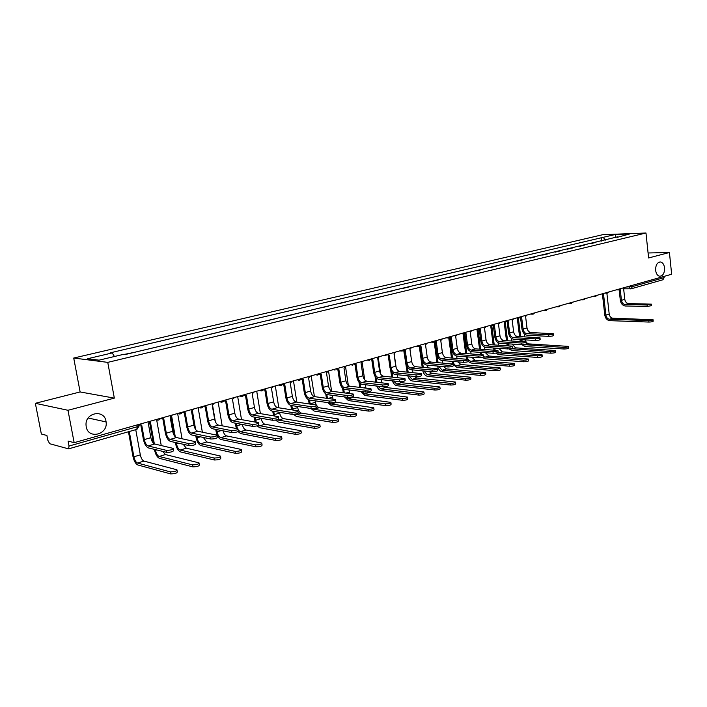 <?xml version="1.0" encoding="UTF-8"?>
<svg xmlns="http://www.w3.org/2000/svg" width="707" height="707" viewBox="0 0 707 707"><rect width="100%" height="100%" fill="white"/><g stroke="black" fill="none" stroke-linecap="round" stroke-linejoin="round"><path stroke-width="1.06" d="M105.997 421.284L106.094 421.929C108.242 434.681 88.207 439.701 86.21 426.719L86.024 425.004C85.202 412.428 104.327 409.044 105.997 421.284M664.562 267.9C664.633 273.105 663.025 275.889 659.728 276.26C657.51 275.783 656.149 273.812 655.636 270.348C655.566 265.187 657.148 262.394 660.4 261.97C662.662 262.421 664.05 264.4 664.562 267.9M35.35 403.308L67.978 410.281L74.155 442.67L671.65 274.254L669.432 252.505L648.602 257.967L645.977 233.01L602.726 234.697L73.722 358.042L80.121 391.952L35.35 403.308L41.351 434.01L46.901 435.477L47.829 440.275L49.702 443.722L68.57 448.865L69.039 446.037L137.494 426.666L138.979 425.543L138.784 424.456M67.978 410.281L114.331 398.121L107.764 362.373L645.977 233.01M74.155 442.67L68.084 441.062L69.039 446.037M669.432 252.505L648.072 252.982M664.006 276.41L664.129 277.639L662.963 279.751L631.192 288.792L632.341 286.635L664.129 277.639M590.009 243.827L596.001 242.395M589.983 243.597L591.096 243.562M584.353 245.17L579.351 246.363M572.476 247.998L567.385 249.209M560.377 250.879L555.181 252.116M548.031 253.822L542.737 255.086M535.446 256.818L530.038 258.108M522.597 259.876L517.091 261.192M509.5 262.995L503.879 264.338M496.128 266.185L490.393 267.555M482.483 269.438L476.624 270.834M468.547 272.752L462.564 274.175M454.318 276.145L448.211 277.595M439.789 279.601L433.541 281.094M424.942 283.145L418.562 284.656M409.768 286.75L403.255 288.306M394.267 290.444L387.604 292.035M378.413 294.227L371.599 295.844M362.205 298.089L355.232 299.741M345.626 302.03L338.494 303.736M328.658 306.078L321.367 307.81M311.301 310.214L303.833 311.99M293.529 314.438L285.884 316.268M275.332 318.777L267.502 320.642M256.694 323.214L248.67 325.123M237.596 327.765L229.377 329.718M218.03 332.423L209.599 334.429M197.969 337.204L189.326 339.263M177.395 342.108L168.531 344.212M156.291 347.128L147.197 349.293M134.639 352.289L124.759 354.322M605.616 240.106L603.124 237.358L615.302 234.494L629.822 233.929L617.326 237.313M603.124 237.358L110.646 352.74L112.254 352.926L87.606 358.732L99.068 360.163L123.999 354.234L125.669 354.428L617.644 236.827M73.722 358.042L107.764 362.373M80.121 391.952L114.331 398.121M601.524 241.078L601.118 237.428M112.254 352.926L114.419 356.514M615.302 234.494L615.956 237.64M651.439 304.319L651.571 305.618L647.285 306.493L647.126 305.017L651.421 304.151L628.532 303.559C626.508 303.268 625.262 301.871 624.785 299.353L623.645 288.836L624.864 287.44M619.164 289.861L620.313 300.307C620.949 303.701 622.628 305.592 625.35 305.998L647.285 306.493M619.571 289.79L620.295 289.782L621.444 300.325C621.921 302.852 623.167 304.257 625.2 304.549L647.126 305.017M653.074 319.882L653.215 321.164C653.021 321.676 651.589 321.968 648.929 322.056L648.779 320.589C651.439 320.51 652.861 320.209 653.056 319.705L612.854 318.23C610.883 317.911 609.673 316.524 609.204 314.058L606.871 293.131M648.779 320.589L609.522 319.237C607.56 318.928 606.341 317.531 605.881 315.057L603.46 293.476M602.391 293.776L604.777 315.022C605.404 318.353 607.039 320.227 609.681 320.651L648.929 322.056M553.44 333.987L553.608 335.321C553.44 335.922 551.867 336.267 548.879 336.373L548.685 334.782C551.672 334.676 553.254 334.331 553.413 333.739L530.816 332.52C528.801 332.149 527.528 330.611 526.998 327.898L525.601 316.559L527.024 315.022M520.564 317.743L521.96 328.985C522.676 332.644 524.382 334.729 527.095 335.233L548.879 336.373M520.723 317.655L521.678 317.664L523.083 329.038C523.613 331.76 524.886 333.306 526.901 333.677L548.685 334.782M540.024 338.043L540.183 339.387C540.024 340.005 538.434 340.367 535.402 340.465L535.199 338.856C538.239 338.759 539.83 338.397 539.989 337.787L517.453 336.479C515.447 336.099 514.166 334.544 513.636 331.795L512.195 320.351L513.644 318.786M507.193 321.464L508.51 332.909C509.234 336.603 510.958 338.715 513.662 339.236L535.402 340.465M507.387 321.526L508.192 321.482L509.641 332.962C510.18 335.71 511.453 337.283 513.468 337.663L535.199 338.856M526.308 342.197L526.476 343.54C526.326 344.176 524.709 344.548 521.625 344.645L521.43 343.028C524.506 342.922 526.123 342.559 526.273 341.923L503.817 340.518C501.811 340.129 500.529 338.547 499.982 335.781L498.515 324.221L499.99 322.639M493.309 325.406L494.785 336.912C495.519 340.65 497.242 342.78 499.937 343.319L521.625 344.645M493.371 325.344L494.423 325.37L495.907 336.974C496.455 339.749 497.728 341.34 499.734 341.728L521.43 343.028M512.301 346.439L512.469 347.782C512.328 348.445 510.684 348.816 507.555 348.913L507.352 347.278C510.481 347.181 512.115 346.801 512.266 346.147L489.88 344.654C487.883 344.247 486.602 342.648 486.045 339.846L484.534 328.172L486.045 326.572M479.249 329.382L480.76 340.995C481.511 344.769 483.234 346.934 485.93 347.49L507.555 348.913M479.258 329.312L480.362 329.347L481.882 341.066C482.439 343.867 483.721 345.476 485.718 345.882L507.352 347.278M497.984 350.769L498.152 352.121C498.02 352.802 496.358 353.182 493.177 353.279L492.965 351.626C496.146 351.529 497.808 351.14 497.949 350.469L475.652 348.869C473.655 348.454 472.373 346.828 471.808 344L470.261 332.21L471.808 330.584M464.888 333.439L466.443 345.175C467.203 348.984 468.927 351.176 471.613 351.75L493.177 353.279M464.826 333.359L465.993 333.412L467.557 345.246C468.122 348.083 469.404 349.709 471.401 350.124L492.965 351.626M483.349 355.197L483.526 356.549C483.394 357.247 481.706 357.654 478.471 357.742L478.259 356.072C481.494 355.975 483.173 355.577 483.305 354.887L461.114 353.173C459.126 352.749 457.836 351.105 457.27 348.251L455.67 336.329L457.252 334.685M450.218 337.584L451.808 349.435C452.577 353.297 454.309 355.515 456.987 356.098L478.471 357.742M450.085 337.495L451.313 337.566L452.922 349.514C453.496 352.386 454.778 354.03 456.766 354.463L478.259 356.072M468.388 359.73L468.564 361.083C468.441 361.807 466.726 362.214 463.438 362.311L463.218 360.623C466.505 360.526 468.211 360.119 468.343 359.395L446.258 357.583C444.27 357.141 442.989 355.471 442.405 352.59L440.77 340.544L442.379 338.874M435.212 341.817L436.855 353.8C437.642 357.698 439.365 359.943 442.034 360.552L463.438 362.311M435.017 341.72L436.307 341.808L437.96 353.88C438.543 356.779 439.825 358.449 441.813 358.9L463.218 360.623M453.081 364.361L453.267 365.713C453.143 366.465 451.411 366.88 448.07 366.977L447.84 365.272C451.181 365.174 452.913 364.75 453.037 364.017L431.067 362.081C429.087 361.63 427.806 359.943 427.214 357.017L425.534 344.857L427.178 343.16M419.887 346.165L421.566 358.255C422.362 362.196 424.094 364.476 426.754 365.095L448.07 366.977M419.605 346.032L420.974 346.138L422.671 358.343C423.263 361.277 424.545 362.965 426.524 363.425L447.84 365.272M437.421 369.098L437.606 370.459C437.5 371.228 435.742 371.661 432.339 371.749L432.101 370.026C435.503 369.929 437.262 369.496 437.377 368.736L415.539 366.686C413.568 366.217 412.278 364.503 411.677 361.551L409.954 349.258L411.633 347.544M404.21 350.61L405.933 362.815C406.746 366.792 408.478 369.107 411.129 369.752L432.339 371.749M403.847 350.442L405.288 350.575L407.029 362.912C407.639 365.873 408.92 367.587 410.891 368.064L432.101 370.026M421.407 373.95L421.593 375.302C421.487 376.097 419.702 376.548 416.246 376.637L415.999 374.896C419.463 374.798 421.239 374.357 421.354 373.561L399.649 371.387C397.688 370.91 396.406 369.178 395.796 366.191L394.02 353.765L395.743 352.024M388.187 355.161L389.955 367.472C390.777 371.502 392.509 373.844 395.142 374.507L416.246 376.637M387.728 354.958L389.248 355.108L391.042 367.578C391.651 370.574 392.942 372.315 394.904 372.801L415.999 374.896M405.005 378.908L405.199 380.269C405.102 381.091 403.29 381.55 399.773 381.639L399.517 379.88C403.034 379.783 404.846 379.323 404.952 378.51L383.406 376.204C381.453 375.709 380.163 373.95 379.544 370.936L377.724 358.369L379.482 356.611M371.785 359.81L373.596 372.244C374.445 376.31 376.168 378.687 378.793 379.367L399.773 381.639M371.52 359.722L371.025 359.766M371.228 359.563L372.845 359.748L374.683 372.35C375.311 375.382 376.592 377.14 378.545 377.644L399.517 379.88M388.223 383.989L388.417 385.35C388.32 386.199 386.482 386.667 382.902 386.764L382.646 384.979C386.225 384.882 388.063 384.414 388.161 383.574L366.774 381.135C364.839 380.622 363.548 378.837 362.921 375.788L361.047 363.089L362.841 361.295M355.002 364.573L356.867 377.123C357.724 381.241 359.456 383.645 362.055 384.352L382.902 386.764M354.693 364.476L354.127 364.503M354.34 364.282L356.054 364.503L357.945 377.238C358.582 380.295 359.863 382.089 361.798 382.611L382.646 384.979M371.034 389.186L371.228 390.547C371.14 391.431 369.275 391.917 365.625 392.005L365.36 390.202C369.01 390.105 370.875 389.628 370.963 388.753L349.762 386.172C347.835 385.642 346.545 383.839 345.9 380.755L343.973 367.914L345.811 366.093M337.831 369.443L339.74 382.116C340.615 386.278 342.347 388.717 344.928 389.451L365.625 392.005M337.469 369.337L336.832 369.346M337.053 369.098L338.865 369.363L340.809 382.24C341.454 385.333 342.745 387.153 344.663 387.683L365.36 390.202M353.42 394.515L353.624 395.876C353.544 396.786 351.644 397.29 347.932 397.378L347.658 395.558C351.37 395.46 353.27 394.966 353.35 394.064L332.334 391.342C330.425 390.794 329.144 388.956 328.481 385.836L326.501 372.854L328.384 371.007M320.244 374.427L322.206 387.224C323.099 391.439 324.822 393.914 327.394 394.665L347.932 397.378M319.838 374.312L319.131 374.303M319.352 374.03L321.27 374.339L323.267 387.356C323.93 390.494 325.211 392.332 327.12 392.889L347.658 395.558M568.543 346.642L568.702 347.95C568.534 348.578 566.987 348.922 564.045 349.002L563.868 347.437C566.802 347.358 568.357 347.004 568.516 346.386L528.65 343.885L526.362 342.603M521.359 341.543L521.032 339.652M520.661 336.656L518.319 317.894M524.638 336.868L524.267 333.845M517.232 317.85L519.565 336.594M519.937 339.59L520.237 341.481M521.801 344.654L525.027 346.554L564.045 349.002M563.868 347.437L523.489 344.574M525.787 341.808L525.036 339.873M555.455 350.787L555.614 352.095C555.455 352.74 553.89 353.093 550.903 353.173L550.709 351.591C553.696 351.52 555.269 351.158 555.419 350.513L515.65 347.844L512.089 344.062M508.386 345.82L507.971 343.805M507.582 340.739L505.187 321.747M511.647 340.977L511.302 338.246M504.091 321.703L506.495 340.677M506.884 343.743L507.246 345.741M508.96 348.896L511.956 350.548L550.903 353.173M550.709 351.591L510.622 348.675M542.083 355.02L542.242 356.328C542.092 356.991 540.502 357.362 537.479 357.433L537.285 355.842C540.307 355.762 541.898 355.391 542.048 354.737L502.377 351.883L498.895 348.348M495.174 350.195L494.644 348.065M494.246 344.928L491.78 325.706M498.4 345.184L498.073 342.665M490.685 325.635L493.159 344.857M493.557 347.994L494.016 350.115M495.784 353.129L498.612 354.631L537.479 357.433M537.285 355.842L497.366 352.784M528.429 359.342L528.597 360.65C528.447 361.339 526.839 361.719 523.763 361.79L523.56 360.172C526.635 360.102 528.253 359.722 528.394 359.041L488.837 356.01L485.453 352.731M481.714 354.684L481.052 352.422M480.636 349.205L478.091 329.727M484.878 349.497L484.569 347.11M477.004 329.656L479.549 349.134M479.965 352.342L480.53 354.596M482.262 357.362L484.993 358.803L523.763 361.79M523.56 360.172L483.597 356.841M514.475 363.752L514.643 365.068C514.51 365.775 512.875 366.164 509.747 366.235L509.544 364.609C512.672 364.538 514.298 364.149 514.44 363.442L475.016 360.225L471.755 357.229M466.735 353.588L464.11 333.722M471.074 353.907L470.774 351.573M463.041 333.81L465.657 353.509M466.09 356.796L466.788 359.2M468.343 361.577L471.092 363.053L509.747 366.235M509.544 364.609L470.88 361.48L468.405 359.863M468.034 359.315L467.177 356.876M500.22 368.267L500.388 369.584C500.256 370.309 498.603 370.715 495.43 370.777L495.218 369.134C498.391 369.063 500.043 368.665 500.176 367.94L460.893 364.529L457.8 361.843M452.551 358.078L449.811 337.681M456.987 358.422L456.678 356.063M448.786 338.008L451.473 357.989M451.941 361.365L452.807 363.946M453.099 364.476L456.89 367.393L495.43 370.777M495.218 369.134L456.678 365.811C454.901 365.448 453.682 363.99 453.019 361.454M485.647 372.881L485.824 374.197C485.691 374.949 484.021 375.355 480.787 375.426L480.574 373.764C483.8 373.694 485.479 373.287 485.603 372.536L446.479 368.921L443.581 366.58M438.066 362.673L436.873 353.915M442.609 363.062L442.273 360.57M434.204 342.17L436.997 362.585M437.5 366.049C438.428 369.416 440.054 371.343 442.388 371.829L480.787 375.426M480.574 373.764L442.167 370.229L438.587 366.138M470.747 377.591L470.924 378.908C470.8 379.686 469.103 380.11 465.816 380.18L465.595 378.501C468.882 378.431 470.579 378.006 470.703 377.238L431.747 373.402L429.096 371.449M423.272 367.384L422.406 361.162M427.921 367.808L427.558 365.166M419.286 346.28L422.203 367.287M422.768 370.848C423.758 374.074 425.358 375.912 427.576 376.363L465.816 380.18M465.595 378.501L427.346 374.745L423.864 370.954M455.511 382.416L455.688 383.733C455.573 384.537 453.85 384.97 450.509 385.032L450.279 383.335C453.62 383.274 455.343 382.841 455.458 382.045L416.706 377.989L414.373 376.451M408.16 372.218L407.418 366.933M412.915 372.686L412.526 369.876M403.75 350.531L407.099 372.112M407.736 375.779C408.779 378.837 410.343 380.569 412.428 380.993L450.509 385.032M450.279 383.335L412.199 379.359L408.84 375.894M439.922 387.348L440.108 388.664C440.001 389.495 438.252 389.946 434.849 390.008L434.619 388.293C438.013 388.223 439.763 387.781 439.869 386.959L401.32 382.673L399.411 381.603M392.721 377.176L392.049 372.509M397.59 377.688L397.166 374.71M396.167 367.728L394.17 353.721M390.662 370.088L391.66 377.07M392.394 380.843C393.481 383.707 395.001 385.342 396.963 385.73L434.849 390.008M434.619 388.293L396.724 384.078L393.525 380.967M423.97 392.394L424.156 393.711C424.059 394.568 422.282 395.027 418.827 395.089L418.588 393.357C422.044 393.295 423.82 392.836 423.917 391.987L385.598 387.471L384.14 386.782M376.937 382.266L376.318 378.033M381.948 382.823L381.471 379.659M380.658 374.056L378.342 358.122M375.046 376.363L375.885 382.151M376.743 386.049C377.856 388.709 379.323 390.211 381.144 390.564L418.827 395.089M418.588 393.357L380.896 388.903L377.909 386.181M407.656 397.564L407.842 398.881C407.745 399.764 405.942 400.233 402.433 400.295L402.177 398.545C405.694 398.483 407.497 398.006 407.594 397.131L368.347 391.881M360.809 387.498L360.217 383.53M365.979 388.108L365.422 384.741M364.706 379.862L362.143 362.479M359.015 382.31L359.766 387.365M360.773 391.404L364.962 395.513L402.433 400.295M402.177 398.545L364.715 393.834L361.984 391.554M390.944 402.849L391.13 404.165C391.051 405.076 389.212 405.571 385.642 405.624L385.386 403.856C388.956 403.794 390.794 403.308 390.874 402.398L352.059 396.981M344.309 392.871L343.735 389.036M349.691 393.552L349.019 389.955M348.357 385.527L345.537 366.721M342.586 388.152L343.275 392.738M344.477 396.927L348.418 400.577L385.642 405.624M385.386 403.856L348.162 398.872L345.776 397.095M373.826 408.266L374.021 409.574C373.941 410.52 372.085 411.023 368.444 411.085L368.179 409.291C371.82 409.229 373.685 408.726 373.764 407.789L335.206 402.071M327.447 398.395L326.855 394.541M333.068 399.163L332.237 395.31M331.601 391.104L328.525 370.972M325.759 393.949L326.413 398.253M327.862 402.61L331.486 405.756L368.444 411.085M368.179 409.291L331.23 404.033L329.312 402.822M356.301 413.807L356.496 415.124C356.425 416.096 354.534 416.617 350.831 416.679L350.557 414.868C354.269 414.797 356.151 414.284 356.231 413.312L319.043 407.745L317.001 406.348M310.196 404.077L309.56 400.029M316.126 404.943L315.075 400.807M314.429 396.618L311.204 375.85M308.517 399.72L309.171 403.936M310.939 408.487L314.164 411.059L350.831 416.679M350.557 414.868L313.89 409.318L312.467 408.566M335.374 399.976L335.586 401.337C335.507 402.274 333.571 402.796 329.798 402.884L329.515 401.046C333.289 400.949 335.224 400.427 335.304 399.499L314.5 396.627C312.6 396.061 311.31 394.197 310.647 391.042L308.606 377.918L310.532 376.044M302.234 379.535L304.257 392.465C305.159 396.724 306.882 399.234 309.436 400.012L329.798 402.884M301.765 379.412L300.988 379.376M301.217 379.076L303.241 379.429L305.3 392.597C305.972 395.77 307.262 397.634 309.153 398.209L329.515 401.046M338.344 419.49L338.547 420.806C338.476 421.814 336.559 422.344 332.785 422.406L332.502 420.568C336.276 420.506 338.193 419.976 338.264 418.977L301.429 413.118C299.6 412.526 298.354 410.687 297.691 407.603L297.514 406.463M292.574 409.945L291.858 405.615M296.834 402.133L293.476 380.852M290.842 405.456L291.558 409.786M293.555 414.355L296.427 416.476L332.785 422.406M332.502 420.568L295.013 414.196M316.886 405.571L317.09 406.932C317.019 407.904 315.057 408.434 311.204 408.531L310.912 406.666C314.765 406.569 316.727 406.039 316.807 405.076L296.215 402.044C294.333 401.461 293.052 399.57 292.371 396.38L290.277 383.097L292.247 381.197M283.781 384.767L285.867 397.829C286.786 402.133 288.509 404.687 291.037 405.491L311.204 408.531M283.26 384.635L282.402 384.564M282.632 384.246L284.78 384.652L286.901 397.97C287.581 401.178 288.863 403.078 290.745 403.662L310.912 406.666M319.944 425.314L320.147 426.621C320.077 427.664 318.123 428.221 314.279 428.274L313.996 426.418C317.841 426.356 319.794 425.808 319.856 424.774L283.392 418.606C281.572 418.005 280.334 416.14 279.663 413.021L279.539 412.287M274.581 415.999L273.733 411.35M278.823 407.798L275.323 385.969M272.734 411.191L273.547 415.822M275.597 420.117L278.275 422.035L314.279 428.274M313.996 426.418L276.994 419.817M297.921 411.306L298.133 412.676C298.062 413.675 296.065 414.222 292.141 414.32L291.841 412.428C295.765 412.331 297.762 411.783 297.841 410.794L277.489 407.594C275.624 406.993 274.343 405.076 273.653 401.841L271.488 388.408L273.512 386.473M264.878 390.123L267.016 403.317C267.953 407.683 269.676 410.272 272.177 411.103L292.141 414.32M264.294 389.981L263.358 389.875M263.587 389.53L265.859 389.999L268.041 403.476C268.74 406.719 270.021 408.646 271.877 409.256L291.841 412.428M301.067 431.279L301.279 432.596C301.217 433.674 299.229 434.239 295.314 434.301L295.013 432.419C298.928 432.357 300.917 431.791 300.979 430.722L264.913 424.235C263.119 423.617 261.873 421.726 261.192 418.562L261.148 418.279M256.208 422.256L255.174 417.254M260.388 413.63L256.729 391.21M254.184 417.086L255.156 422.07M257.101 425.87L259.672 427.726L295.314 434.301M295.013 432.419L258.347 425.437M278.47 417.192L278.691 418.553C278.62 419.596 276.587 420.161 272.593 420.258L272.283 418.341C276.278 418.244 278.311 417.678 278.381 416.653L258.294 413.277C256.447 412.658 255.174 410.714 254.467 407.444L252.24 393.852L254.308 391.89M245.497 395.62L247.697 408.955C248.652 413.365 250.375 415.999 252.85 416.847L272.593 420.258M244.843 395.469L243.827 395.319M244.056 394.939L246.469 395.487L248.714 409.114C249.421 412.402 250.702 414.355 252.54 414.982L272.283 418.341M281.722 437.403L281.934 438.711C281.872 439.825 279.848 440.417 275.863 440.47L275.553 438.57C279.548 438.508 281.572 437.925 281.625 436.82L245.983 430.006C244.268 429.396 243.04 427.549 242.315 424.465M237.464 428.734L236.173 423.325M241.511 419.631L237.676 396.574M235.192 423.148L236.377 428.522M238.012 431.588L240.619 433.55L275.863 440.47M275.553 438.57L240.318 431.73L238.126 429.918M258.523 423.228L258.744 424.589C258.674 425.667 256.606 426.25 252.532 426.348L252.213 424.412C256.288 424.315 258.355 423.732 258.426 422.662L238.613 419.11C236.783 418.473 235.511 416.494 234.795 413.18L232.497 399.437L234.618 397.44M225.63 401.249L227.893 414.726C228.865 419.198 230.579 421.867 233.027 422.751L252.532 426.348M224.897 401.09L223.801 400.887M224.022 400.48L226.585 401.108L228.891 414.903C229.625 418.226 230.897 420.214 232.709 420.859L252.213 424.412M261.864 443.678L262.085 444.986C262.023 446.144 259.964 446.744 255.899 446.806L255.589 444.889C259.655 444.827 261.714 444.217 261.767 443.068L226.593 435.919C225.038 435.388 223.854 433.691 223.05 430.846M255.589 444.889L220.778 437.686C219.029 437.014 217.791 435.052 217.084 431.809L216.704 429.591M215.352 421.611L212.542 405.076M222.175 425.808L218.163 402.08M215.741 429.396L216.121 431.615C217.076 435.98 218.728 438.614 221.097 439.524L255.899 446.806M238.047 429.423L238.268 430.784C238.206 431.897 236.094 432.498 231.94 432.596L231.613 430.643C235.767 430.536 237.879 429.936 237.941 428.831L218.428 425.093C216.625 424.43 215.352 422.424 214.619 419.074L212.25 405.155L214.433 403.131M205.251 407.02L207.584 420.647C208.574 425.172 210.279 427.885 212.701 428.796L231.94 432.596M204.438 406.852L203.254 406.596M203.519 406.207L206.179 406.878L208.565 420.833C209.307 424.2 210.58 426.215 212.374 426.887L231.613 430.643M241.494 450.12L241.714 451.428C241.661 452.621 239.558 453.249 235.422 453.311L235.095 451.366C239.24 451.305 241.334 450.677 241.387 449.493L206.709 441.972L203.351 437.439M235.095 451.366L200.753 443.784C199.02 443.095 197.792 441.106 197.067 437.819L196.758 436.051M195.627 429.511L192.375 410.67M202.361 432.18L198.146 407.718M191.509 411.023L194.098 425.968M195.812 435.848L196.113 437.615C197.094 442.034 198.747 444.712 201.071 445.649L235.422 453.311M217.022 435.777L217.252 437.147C217.182 438.296 215.034 438.914 210.801 439.012L210.465 437.032C214.698 436.935 216.846 436.307 216.916 435.167L197.713 431.235C195.936 430.545 194.672 428.504 193.921 425.11L191.482 411.032L193.718 408.964M184.341 412.95L186.736 426.728C187.753 431.305 189.449 434.063 191.844 435.008L210.801 439.012M183.44 412.773L182.167 412.446M182.521 412.128L185.252 412.791L187.709 426.922C188.469 430.324 189.732 432.375 191.509 433.073L210.465 437.032M220.584 456.74L220.805 458.039C220.752 459.276 218.613 459.921 214.389 459.983L214.053 458.012C218.277 457.95 220.416 457.305 220.469 456.077L186.321 448.185L183.219 444.279M214.053 458.012L180.214 450.05C178.509 449.325 177.28 447.31 176.547 443.987L176.317 442.715M175.283 436.846L171.66 416.237M182.053 438.764L177.634 413.498M170.855 416.812L174.116 435.335M175.38 442.502L175.61 443.775C176.6 448.238 178.244 450.96 180.55 451.932L214.389 459.983M195.432 442.308L195.671 443.678C195.592 444.862 193.4 445.507 189.087 445.604L188.742 443.598C193.055 443.492 195.247 442.856 195.326 441.672L176.458 437.536C174.7 436.82 173.445 434.743 172.676 431.314L170.166 417.059L172.455 414.956M162.875 419.03L165.35 432.967C166.384 437.598 168.08 440.408 170.431 441.38L189.087 445.604M161.876 418.836L160.524 418.438M160.966 418.199L163.777 418.871L166.304 433.17C167.082 436.617 168.337 438.702 170.087 439.418L188.742 443.598M199.109 463.527L199.339 464.835C199.277 466.107 197.094 466.779 192.79 466.841L192.445 464.844C196.749 464.782 198.932 464.11 198.994 462.846L165.411 454.557L162.663 451.375M192.445 464.844L159.146 456.466C157.467 455.723 156.247 453.673 155.496 450.306L155.363 449.608M154.347 443.899L150.361 421.699M161.24 445.551L156.583 419.437M149.637 422.574L153.322 443.139M154.444 449.378L154.568 450.085C155.584 454.601 157.228 457.367 159.49 458.375L192.79 466.841M173.25 449.016L173.498 450.386C173.418 451.614 171.182 452.277 166.781 452.383L166.419 450.35C170.82 450.244 173.056 449.581 173.135 448.362L154.639 443.996C152.906 443.262 151.651 441.159 150.874 437.677L148.284 423.246L150.635 421.116M140.843 425.269L143.388 439.365C144.449 444.058 146.137 446.912 148.443 447.92L166.781 452.383M139.739 425.066L138.864 424.889M138.828 424.439L141.718 425.101L144.334 439.586C145.121 443.077 146.376 445.198 148.09 445.94L166.419 450.35M177.05 470.5L177.28 471.808C177.218 473.133 174.991 473.823 170.599 473.884L170.246 471.861C174.638 471.799 176.865 471.109 176.927 469.793L143.963 461.088C142.301 460.337 141.082 458.26 140.322 454.866L135.762 429.75M170.246 471.861L137.529 463.05C135.877 462.29 134.666 460.204 133.888 456.793L129.293 431.588M128.471 431.827L132.987 456.554C134.021 461.141 135.656 463.942 137.883 464.985L170.599 473.884M626.367 287.015L632.341 286.635L632.199 285.372M629.044 286.264L630.414 288.871L631.192 288.792L623.715 288.818M618.015 289.375L619.217 289.835M606.412 292.645L607.64 293.105M594.587 295.977L595.833 296.445M582.524 299.379L583.796 299.839M570.213 302.843L571.521 303.312M557.664 306.378L558.99 306.847M544.85 309.993L546.211 310.461M531.779 313.678L533.166 314.147M518.434 317.443L519.848 317.911M504.807 321.278L506.256 321.756M490.897 325.202L492.372 325.671M476.677 329.206L478.188 329.683M462.157 333.306L463.695 333.775M447.31 337.486L448.883 337.964M432.136 341.764L433.753 342.241M416.626 346.138L418.27 346.607M400.763 350.61L402.124 351.14M384.528 355.179L385.925 355.718M367.923 359.863L369.337 360.402M350.919 364.653L352.369 365.192M333.518 369.558L334.994 370.097M315.702 374.586L317.204 375.125M297.444 379.73L298.981 380.269M278.735 385.006L280.299 385.545M263.729 389.239C262.721 390.989 261.343 391.378 259.575 390.405L261.157 390.953M239.903 395.947L241.529 396.494M219.744 401.629L221.397 402.177M199.056 407.462L200.744 408.01M177.828 413.445L179.551 414.002M156.026 419.587L157.785 420.144M137.176 424.907L136.902 429.423L139.067 426.029M136.601 429.432L68.57 448.865M624.785 299.353L621.444 300.325M628.532 303.559L625.2 304.549M605.881 315.057L609.204 314.058M609.522 319.237L612.854 318.23M526.998 327.898L523.083 329.038M530.816 332.52L526.901 333.677M513.636 331.795L509.641 332.962M517.453 336.479L513.468 337.663M499.982 335.781L495.907 336.974M503.817 340.518L499.734 341.728M486.045 339.846L481.882 341.066M489.88 344.654L485.718 345.882M471.808 344L467.557 345.246M475.652 348.869L471.401 350.124M457.27 348.251L452.922 349.514M461.114 353.173L456.766 354.463M442.405 352.59L437.96 353.88M446.258 357.583L441.813 358.9M427.214 357.017L422.671 358.343M431.067 362.081L426.524 363.425M411.677 361.551L407.029 362.912M415.539 366.686L410.891 368.064M395.796 366.191L391.042 367.578M399.649 371.387L394.904 372.801M379.544 370.936L374.683 372.35M383.406 376.204L378.545 377.644M362.921 375.788L357.945 377.238M366.774 381.135L361.798 382.611M345.9 380.755L340.809 382.24M349.762 386.172L344.663 387.683M328.481 385.836L323.267 387.356M332.334 391.342L327.12 392.889M521.139 340.5L523.507 339.793M524.841 345.043L528.65 343.885M508.05 344.433L509.765 343.92M511.762 349.028L515.65 347.844M494.697 348.445L495.722 348.136M498.417 353.093L502.377 351.883M484.79 357.247L488.837 356.01M470.88 361.48L475.016 360.225M456.678 365.811L460.893 364.529M442.167 370.229L446.479 368.921M427.346 374.745L431.747 373.402M412.199 379.359L416.706 377.989M396.724 384.078L401.32 382.673M380.675 382.681L381.86 382.328M380.896 388.903L385.598 387.471M363.557 387.825L365.775 387.153M364.715 393.834L369.522 392.367M346.032 393.083L349.338 392.093M348.162 398.872L353.085 397.378M328.075 398.483L332.52 397.148M331.23 404.033L336.258 402.504M310.161 403.856L315.313 402.31M313.89 409.318L319.043 407.745M310.647 391.042L305.3 392.597M314.5 396.627L309.153 398.209M292.424 409.185L297.691 407.603M296.153 414.717L301.429 413.118M292.371 396.38L286.901 397.97M296.215 402.044L290.745 403.662M274.263 414.638L279.663 413.021M277.984 420.258L283.392 418.606M273.653 401.841L268.041 403.476M277.489 407.594L271.877 409.256M255.66 420.223L261.192 418.562M259.381 425.923L264.913 424.235M254.467 407.444L248.714 409.114M258.294 413.277L252.54 414.982M236.606 425.95L241.847 424.377M240.318 431.73L245.983 430.006M234.795 413.18L228.891 414.903M238.613 419.11L232.709 420.859M217.084 431.809L221.397 430.519M220.778 437.686L226.593 435.919M214.619 419.074L208.565 420.833M218.428 425.093L212.374 426.887M197.067 437.819L200.408 436.82M200.753 443.784L206.709 441.972M193.921 425.11L187.709 426.922M197.713 431.235L191.509 433.073M176.547 443.987L178.862 443.289M180.214 450.05L186.321 448.185M172.676 431.314L166.304 433.17M176.458 437.536L170.087 439.418M155.496 450.306L156.724 449.935M159.146 456.466L165.411 454.557M150.874 437.677L144.334 439.586M154.639 443.996L148.09 445.94M133.888 456.793L140.322 454.866M137.529 463.05L143.963 461.088M106.094 421.929L88.172 418.005M616.345 289.843L618.802 289.861L621.046 288.518M604.768 293.105L607.207 293.131L609.478 291.779M592.961 296.436L595.374 296.472L597.68 295.102M580.924 299.83L583.31 299.865L585.652 298.495M568.649 303.285L571.009 303.338L573.386 301.951M556.126 306.82L558.45 306.873L560.863 305.477M543.347 310.417L545.645 310.479L548.093 309.083M530.303 314.094L532.565 314.164L535.058 312.75M516.994 317.841L519.212 317.92L521.748 316.506M503.411 321.676L505.576 321.765L508.165 320.333M489.536 325.582L491.648 325.68L494.29 324.248M475.369 329.577L477.411 329.683L480.124 328.242M460.893 333.66L462.873 333.766L465.639 332.317M446.108 337.831L448.008 337.937L450.845 336.488M430.996 342.091L432.808 342.206L435.715 340.756M415.548 346.439L417.254 346.563L420.258 345.113M399.755 350.893L401.346 351.017L404.439 349.567M383.609 355.444L385.076 355.559L388.258 354.127M367.101 360.093L368.409 360.217L371.705 358.794M350.204 364.856L354.764 363.575M332.926 369.726L337.425 368.462M315.251 374.71L317.805 375.063L319.661 373.464M297.17 379.809L297.603 379.862C299.273 380.649 300.563 380.225 301.474 378.599M278.664 385.023L278.779 385.041C280.511 385.951 281.863 385.554 282.827 383.848M239.938 395.938C241.723 396.919 243.12 396.53 244.136 394.753M219.789 401.62C221.6 402.61 223.023 402.212 224.048 400.418M199.118 407.444C200.956 408.452 202.396 408.045 203.439 406.225M177.908 413.427C179.772 414.443 181.231 414.028 182.291 412.19M156.132 419.56C158.023 420.594 159.508 420.179 160.586 418.305M660.4 261.97L659.808 261.979"/></g></svg>
